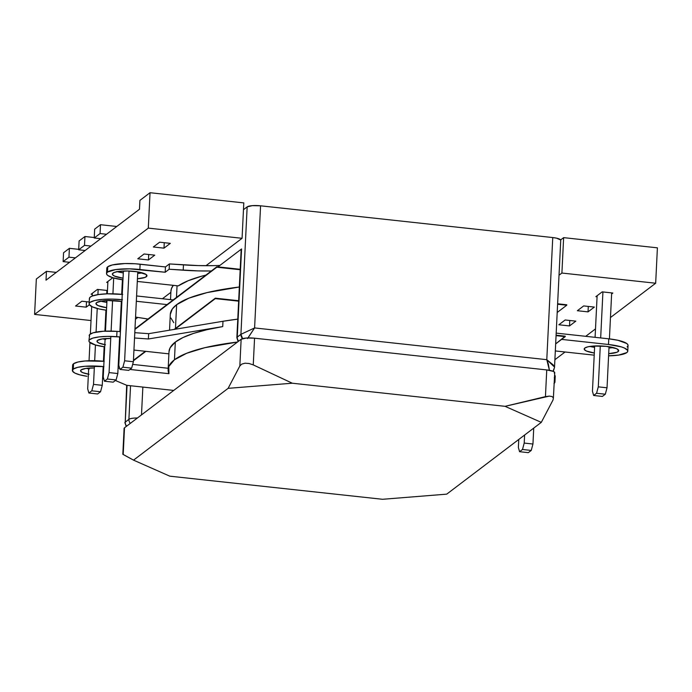 <?xml version="1.0" encoding="UTF-8"?>
<svg xmlns="http://www.w3.org/2000/svg" width="692" height="692" viewBox="0 0 692 692"><rect width="100%" height="100%" fill="white"/><g stroke="black" fill="none" stroke-linecap="round" stroke-linejoin="round"><path stroke-width="1.04" d="M657.4 247.831L655.67 283.227L610.465 317.533L655.67 283.227L657.4 247.831L563.634 237.641L561.904 273.037L655.67 283.227L561.904 273.037L563.634 237.641L560.624 239.925L563.634 237.641L657.4 247.831M595.501 328.89L585.717 336.321L595.501 328.89M565.061 351.994L554.889 359.719L565.061 351.994M559.024 275.226L561.904 273.037L559.024 275.226M575.831 321.14L569.507 325.932L558.842 324.773L565.156 319.981L575.831 321.14L569.507 325.932L569.776 320.483L569.507 325.932L558.842 324.773L565.156 319.981L575.831 321.14M583.676 305.925L594.35 307.084L588.027 311.876L577.362 310.717L583.676 305.925L594.35 307.084L588.027 311.876L577.362 310.717L583.676 305.925M602.196 291.868L612.87 293.027L611.616 293.979L612.87 293.027L602.196 291.868L595.873 296.66L602.196 291.868M597.075 296.79L595.873 296.66L597.075 296.79M588.295 306.426L588.027 311.876L588.295 306.426M139.914 200.395L139.481 209.252L46.018 280.182L46.451 271.333L36.33 279.014L34.6 314.41L148.304 228.118L150.034 192.713L139.914 200.395L139.481 209.252L46.018 280.182L46.451 271.333L36.33 279.014L34.6 314.41L91.024 320.543L34.6 314.41L148.304 228.118L242.07 238.299L243.8 202.903L150.034 192.713L148.304 228.118L242.07 238.299L205.974 265.702L242.07 238.299L243.8 202.903L150.034 192.713L139.914 200.395M170.881 292.335L162.421 298.754L170.881 292.335M137.812 317.429L135.45 319.228L137.812 317.429M105.357 322.1L105.919 322.161L105.357 322.1M120.252 323.718L120.815 323.778L120.252 323.718M148.443 259.95L137.769 258.791L144.092 253.999L154.757 255.158L148.443 259.95L137.769 258.791L144.092 253.999L154.757 255.158L148.443 259.95L148.711 254.5L148.443 259.95M153.321 246.992L159.644 242.191L170.31 243.35L163.995 248.151L153.321 246.992L159.644 242.191L170.31 243.35L163.995 248.151L153.321 246.992M97.425 289.412L107.468 290.502L97.425 289.412L91.11 294.212L97.425 289.412M107.442 291.072L106.853 291.522L107.442 291.072M92.304 294.342L91.11 294.212L92.304 294.342M106.663 282.405L112.822 277.726L106.663 282.405L107.857 282.535L106.663 282.405M75.558 306.011L81.872 301.219L89.216 302.015L81.872 301.219L75.558 306.011L86.223 307.17L86.491 301.721L86.223 307.17L75.558 306.011M89.415 304.757L86.223 307.17L89.415 304.757M56.277 272.397L46.451 271.333L56.277 272.397M164.263 242.693L163.995 248.151L164.263 242.693M128.738 370.367L119.984 369.416L122.908 367.201L131.653 368.153L128.738 370.367L131.653 368.153L133.374 361.734L137.769 271.878L133.374 361.734L131.653 368.153L122.908 367.201L119.984 369.416L118.79 365.212L123.392 271.022L118.79 365.212L119.984 369.416L128.738 370.367M124.621 360.783L122.908 367.201L124.621 360.783L133.374 361.734L124.621 360.783L129.015 271.022L124.621 360.783M94.233 237.987L100.063 233.559L106.516 234.259L100.063 233.559L94.233 237.987L94.666 229.138L100.496 224.71L100.063 233.559L100.496 224.71L94.666 229.138L94.233 237.987L100.686 238.688L94.233 237.987M116.775 226.483L100.496 224.71L116.775 226.483M113.185 382.166L104.431 381.214L107.346 379.008L116.1 379.951L113.185 382.166L116.1 379.951L117.813 373.542L119.612 336.892L117.813 373.542L116.1 379.951L107.346 379.008L104.431 381.214L103.238 377.019L105.115 338.604L103.238 377.019L104.431 381.214L113.185 382.166M109.068 372.59L107.346 379.008L109.068 372.59L117.813 373.542L109.068 372.59L110.841 336.416L109.068 372.59M105.478 331.148L106.975 300.527L105.478 331.148M107.303 293.815L107.909 281.454L107.303 293.815M113.696 277.985L112.926 293.806L113.696 277.985M112.588 300.536L111.101 331.105L112.588 300.536M78.68 249.795L84.511 245.366L90.963 246.067L84.511 245.366L78.68 249.795L79.113 240.946L84.943 236.517L84.511 245.366L84.943 236.517L79.113 240.946L78.68 249.795L85.133 250.495L78.68 249.795M94.25 237.529L84.943 236.517L94.25 237.529M119.872 331.589L121.342 301.383L119.872 331.589M121.688 294.334L122.406 279.758L121.688 294.334M97.633 393.973L88.879 393.021L91.794 390.807L100.548 391.758L97.633 393.973L100.548 391.758L102.26 385.34L103.186 366.544L102.26 385.34L100.548 391.758L91.794 390.807L88.879 393.021L87.685 388.817L88.697 368.109L87.685 388.817L88.879 393.021L97.633 393.973M93.515 384.389L91.794 390.807L93.515 384.389L102.26 385.34L93.515 384.389L94.415 366.016L93.515 384.389M89.052 360.74L89.943 342.557L89.052 360.74M90.367 333.977L91.707 306.53L90.367 333.977M122.709 294.446L107.45 293.815L98.523 294.532L92.2 296.046L92.356 293.261L92.218 296.038L90.341 297.032L89.458 298.131L89.579 299.281M98.16 289.49L97.909 294.619L98.16 289.49M97.226 308.494L96.076 332.091L97.226 308.494M88.922 340.871A24.938 5.571 2.8 0 0 104.708 346.848L95.435 344.988L94.674 360.705L95.444 344.988L89.32 341.943L88.922 340.888L89.389 339.876L92.823 338.12L99.146 336.9L107.502 336.398L120.174 336.935L116.723 336.684L116.983 331.373L120.434 331.624L116.983 331.373L116.723 336.684A24.938 5.571 2.8 0 0 88.922 340.871L89.649 334.565L93.083 332.809L103.393 331.243L116.983 331.373A24.938 5.571 -177.2 0 0 89.181 335.559L89.579 336.632M63.128 261.602L68.958 257.173L75.411 257.874L68.958 257.173L63.128 261.602L63.56 252.753L69.39 248.324L68.958 257.173L69.39 248.324L63.56 252.753L63.128 261.602L69.581 262.303L63.128 261.602M78.698 249.336L69.39 248.324L78.698 249.336M103.445 361.233L104.146 346.77L103.445 361.233M104.518 339.236L104.544 338.647L104.518 339.236M104.916 331.165L105.945 310.137L104.916 331.165M106.326 302.309L106.412 300.553L106.326 302.309M106.741 293.84L106.905 290.441L106.741 293.84M596.565 393.264L605.31 394.215L602.395 396.43L593.649 395.478L596.565 393.264L593.649 395.478L592.447 391.274L594.662 345.974L592.447 391.274L593.649 395.478L602.395 396.43L605.31 394.215L607.031 387.797L609.038 346.718L607.031 387.797L598.286 386.845L596.565 393.264L598.286 386.845L600.284 345.931L598.286 386.845L607.031 387.797L605.31 394.215L596.565 393.264M609.418 338.898L611.676 292.898L609.418 338.898M595.085 337.333L597.127 295.718L595.085 337.333M602.922 291.946L600.673 337.938L602.922 291.946M522.495 449.489L531.24 450.44L528.325 452.646L519.571 451.703L522.495 449.489L519.571 451.703L518.377 447.499L518.766 439.463L518.377 447.499L519.571 451.703L528.325 452.646L531.24 450.44L532.952 444.022L533.731 428.106L532.952 444.022L524.207 443.07L522.495 449.489L524.207 443.07L524.605 435.043L524.207 443.07L532.952 444.022L531.24 450.44L522.495 449.489M125.243 422.12L127.043 385.358L125.243 422.12L128.902 419.343L130.546 385.738L128.902 419.343A10.908 2.439 2.8 0 1 137.414 417.994A10.908 2.439 -177.2 0 0 128.902 419.343A5.449 5.138 52.8 0 0 130.347 423.357A5.449 5.138 -127.2 0 1 128.902 419.343L125.243 422.12A5.449 5.138 52.8 0 0 126.679 426.142A5.449 5.138 -127.2 0 1 125.243 422.12L126.679 385.28M217.954 266.887L241.569 248.956L237.261 337.099L240.92 334.322L247.156 206.882L243.472 209.685L247.156 206.882L240.92 334.322L237.261 337.099L241.569 248.956L217.954 266.887M560.65 239.968L556.55 238.16L552.752 237.555L260.573 205.809L254.595 327.939L546.784 359.676L552.752 237.555L260.573 205.809L252.295 205.654L247.156 206.882A10.908 2.439 -177.2 0 1 260.573 205.809L254.595 327.939L247.468 338.587M141.488 414.897L142.855 387.079L141.488 414.897M144.576 351.891L144.602 351.216L144.576 351.891M241.223 249.829L241.569 248.956A10.908 2.439 -177.2 0 0 241.171 249.561L236.863 337.705A10.908 2.439 2.8 0 1 237.261 337.099A5.449 5.138 52.8 0 0 238.697 341.121A5.449 5.138 -127.2 0 1 237.261 337.099A10.908 2.439 -177.2 0 0 236.863 337.705L238.109 341.571M242.624 338.613A5.449 5.138 -127.2 0 1 240.92 334.322L242.624 338.613M554.102 368.343A5.449 5.138 -127.2 0 1 553.02 371.258L554.508 367.564M554.439 367.002L546.784 359.676L553.168 364.883L554.439 367.002M554.508 367.556L560.728 240.297A10.908 2.439 -177.2 0 0 552.752 237.555L546.784 359.676L549.422 370.307L548.367 364.13L546.784 359.676L254.595 327.939L240.92 334.322L254.595 327.939L247.995 337.938M554.327 373.282L554.647 372.348L553.315 371.379L546.749 369.926L545.443 396.637L549.292 396.109L552.086 396.559L553.392 397.926L553.02 399.993L553.392 397.926L552.086 396.559L549.292 396.109L505.039 406.325L545.443 396.637L546.749 369.926L254.561 338.189L253.255 364.9L292.284 383.212L505.039 406.325L541.3 422.362L553.02 399.993L541.3 422.362L446.721 494.149L541.3 422.362L505.039 406.325L292.284 383.212L228.126 388.342L133.539 460.137L169.799 476.174L382.555 499.287L446.721 494.149L382.555 499.287L169.799 476.174L133.539 460.137L228.126 388.342L239.839 365.973L241.145 339.262L124.499 427.794L123.193 454.506L133.539 460.137L122.925 454.307L124.179 428.729M553.392 397.926L554.724 372.677A10.908 2.439 -177.2 0 0 546.749 369.926L254.561 338.189L246.283 338.033L241.145 339.262L124.499 427.794A10.908 2.439 -177.2 0 0 124.102 428.409L122.83 454.289M292.284 383.212L253.255 364.9L249.068 363.499L245.055 363.205L241.811 364.078L239.839 365.973L228.126 388.342L292.284 383.212M253.255 364.9L254.561 338.189A10.908 2.439 -177.2 0 0 241.145 339.262L239.839 365.973L241.811 364.078L245.055 363.205L249.068 363.499L253.255 364.9M146.332 276.731A17.317 3.867 2.8 0 1 137.431 278.746L145.104 277.388L146.912 276.013L146.09 274.473L137.457 271.826L127.562 270.987L118.384 271.463L114.223 272.466L112.415 273.833L112.493 274.594L114.604 276.125L123.046 278.193A17.317 3.867 2.8 0 1 112.372 274.075A17.317 3.867 2.8 0 1 112.995 273.115A17.317 3.867 2.8 0 1 132.094 271.203A17.317 3.867 2.8 0 1 146.964 275.771A17.317 3.867 2.8 0 1 146.332 276.731L146.427 274.75L146.332 276.731M117.233 271.653A17.317 3.867 -177.2 0 0 123.306 272.882L116.818 271.532M137.691 273.435A17.317 3.867 -177.2 0 0 142.353 272.882L137.691 273.435M212.781 265.65L198.249 265.581L169.419 263.929L165.449 266.939L135.044 263.756L124.863 263.557L112.372 264.941L107.753 266.775A26.322 5.873 -177.2 0 0 106.793 268.245L106.533 273.556A26.322 5.873 2.8 0 1 107.494 272.086L107.753 266.775L106.871 267.873L106.992 269.032M219.84 265.451A79.191 17.681 -177.2 0 1 183.466 264.889L183.207 270.2L169.159 269.24L165.189 272.25L129.629 268.851L115.676 269.586L107.494 272.086A26.322 5.873 2.8 0 1 139.862 269.499L140.121 264.188L139.862 269.499L165.189 272.25L165.449 266.939L165.189 272.25L169.159 269.24L169.419 263.929L169.159 269.24L197.99 270.892L211.311 270.979A79.191 17.681 2.8 0 1 183.207 270.2L183.466 264.889L169.419 263.929L165.449 266.939L140.121 264.188A26.322 5.873 -177.2 0 0 107.753 266.775L107.494 272.086L106.611 273.184L106.732 274.343L107.857 275.52L112.9 277.752L122.968 279.836A26.322 5.873 2.8 0 1 106.533 273.556M100.816 301.158A17.317 3.867 -177.2 0 0 106.888 302.387L100.392 301.037M121.273 302.94A17.317 3.867 -177.2 0 0 121.835 302.897L121.273 302.94M121.576 308.208A17.317 3.867 2.8 0 1 121.014 308.251L121.576 308.208M106.629 307.698A17.317 3.867 2.8 0 1 95.946 303.58A17.317 3.867 2.8 0 1 96.577 302.62L101.958 300.968L107.831 300.501L121.904 301.478A17.317 3.867 2.8 0 0 96.577 302.62L96.076 304.099L98.186 305.63L106.629 307.698M177.048 285.744L176.477 297.422L177.048 285.744M205.887 275.096A173.623 38.761 -177.2 0 0 178.285 285.882L137.301 281.428L178.285 285.882L188.146 280.736L201.753 276.177M170.924 291.341L171.408 288.728L173.268 285.338A173.623 38.761 -177.2 0 0 170.933 291.176L170.517 299.636M167.023 304.592L136.324 301.262L167.023 304.592M122.449 299.748L112.225 299.108L102.477 299.368L94.709 300.51L90.081 302.343L89.199 303.433L89.32 304.592L92.529 306.928L99.224 308.978L106.499 310.215A26.322 5.873 2.8 0 1 89.13 303.805A26.322 5.873 2.8 0 1 121.991 299.705M120.84 311.789L121.403 311.85L120.84 311.789M135.554 317.083L147.976 319.047A79.191 17.681 2.8 0 0 142.483 318.147L135.554 317.083M122.25 294.394A26.322 5.873 -177.2 0 0 89.389 298.494L89.13 303.805M173.182 299.921L136.584 295.951L173.182 299.921M215.307 298.624L238.653 301.158L215.307 298.624L174.894 329.297L215.324 298.183L238.671 300.717L215.324 298.183L215.307 298.624M556.065 335.637L565.226 336.641L555.667 343.898L565.252 336.191L565.226 336.641L556.065 335.637M133.418 360.783L145.839 351.346L133.418 360.783M133.435 360.333L145.355 351.294L133.435 360.333M174.176 329.418L215.324 298.183L174.176 329.418M556.091 335.196L565.252 336.191L556.091 335.196M216.847 267.207L240.185 269.742L216.847 267.207L134.957 329.366L216.864 266.766L240.21 269.3L216.864 266.766L216.847 267.207M557.605 304.229L566.765 305.224L557.198 312.481L566.765 305.224L566.783 304.774L566.765 305.224L557.605 304.229M134.975 328.916L216.864 266.766L134.975 328.916M557.622 303.779L566.783 304.774L557.622 303.779M553.981 383.498L554.872 382.408L554.335 380.678A26.357 5.882 2.8 0 1 554.941 382.036L555.218 376.37A26.357 5.882 -177.2 0 0 554.612 375.021L555.148 376.742L554.257 377.841M554.941 382.036A26.357 5.882 2.8 0 1 554.206 383.316M618.068 351.64L618.164 349.659L618.068 351.64L616.849 352.289L608.701 353.673A17.274 3.858 2.8 0 0 618.068 351.64A17.274 3.858 2.8 0 0 618.7 350.68L618.7 350.68A17.274 3.858 2.8 0 0 603.874 346.13A17.274 3.858 2.8 0 0 584.827 348.033L587.854 346.822L592.957 346.078L606.062 346.329L616.468 348.63L618.57 350.161L618.068 351.64M170.31 314.402L172.325 308.961L176.633 304.688A173.623 38.761 -177.2 0 1 239.345 286.998L207.116 292.586L188.899 298.157L176.633 304.688L175.465 328.44L176.633 304.688A173.623 38.761 -177.2 0 0 170.31 314.35L169.54 330.188M555.321 350.939L594.22 355.16L555.321 350.939M608.597 355.835L618.622 355.1L626.814 352.591L627.705 351.493L627.583 350.334L624.366 347.998L621.399 346.917L608.493 344.486L561.601 339.391L608.493 344.486A26.357 5.882 2.8 0 1 627.774 351.121A26.357 5.882 2.8 0 1 608.597 355.835M594.324 353.015L586.427 351.034L584.325 349.512L584.827 348.033A17.274 3.858 2.8 0 0 584.195 348.993L584.195 348.993A17.274 3.858 2.8 0 0 594.324 353.015M170.907 318.035L173.804 322.697M627.09 346.926L627.981 345.827L627.86 344.668L626.736 343.492L617.947 340.282L608.77 338.82L608.493 344.486L608.77 338.82L556.195 333.112L608.77 338.82A26.357 5.882 -177.2 0 1 628.051 345.455L627.774 351.121M613.276 347.574L608.977 348.007A17.274 3.858 -177.2 0 0 613.276 347.574M594.601 347.358L589.895 346.433A17.274 3.858 -177.2 0 0 594.601 347.358M94.138 367.971L85.929 368.403L81.128 369.874A15.466 3.451 2.8 0 1 94.32 367.98M103.073 368.75A15.466 3.451 2.8 0 1 103.636 368.845L103.073 368.75M104.008 361.293A24.938 5.571 -177.2 0 0 73.542 363.767L73.283 369.078A24.938 5.571 2.8 0 1 103.748 366.604M110.556 338.466L102.355 338.898L97.546 340.369A15.466 3.451 2.8 0 1 110.737 338.475M119.491 339.244A15.466 3.451 2.8 0 1 120.053 339.331L119.491 339.244M168.995 351.847L170.111 347.808L175.318 342.073L183.051 337.506L193.673 333.354L206.977 329.695L222.729 326.581L148.391 338.985L134.533 337.981L148.391 338.985L148.65 333.674L148.391 338.985L222.729 326.581L222.988 321.27L237.771 319.133A173.623 38.761 -177.2 0 0 222.988 321.27L148.65 333.674L134.793 332.67L148.65 333.674L222.988 321.27L222.729 326.581A173.623 38.761 -177.2 0 0 175.318 342.073A173.623 38.761 -177.2 0 0 169.004 351.744L168.13 369.442A173.623 38.761 2.8 0 1 174.453 359.771L175.318 342.073L174.453 359.771L186.719 353.249L204.936 347.669L237.486 342.047A173.623 38.761 2.8 0 0 174.453 359.771L168.77 366.535L168.952 373.689A173.623 38.761 2.8 0 1 168.13 369.442M105.08 339.331A15.466 3.451 -177.2 0 1 102.701 338.855L105.729 339.443M119.448 340.101L120.019 340.066A15.466 3.451 -177.2 0 1 119.448 340.101M173.727 390.435L126.8 385.332L115.4 380.488L126.8 385.332L173.727 390.435M103.731 378.758L102.589 378.593L103.731 378.758M72.721 365.687L73.542 363.767L73.283 369.078A24.938 5.571 2.8 0 0 72.383 370.471A24.938 5.571 2.8 0 0 87.002 376.284L79.779 374.839L74.719 372.997L72.461 370.998L73.283 369.078L77.668 367.34L85.029 366.267L103.947 366.622M118.081 368.161L119.681 368.334L118.081 368.161M129.94 369.45L168.952 373.689L129.94 369.45M88.403 374.147A15.466 3.451 2.8 0 1 80.566 370.739A15.466 3.451 2.8 0 1 81.128 369.874L80.679 371.197L82.564 372.573L89.052 374.26M102.771 374.917L103.342 374.882A15.466 3.451 2.8 0 1 102.771 374.917M168.9 353.837A46.174 10.311 2.8 0 1 166.314 353.569L133.945 350.057L166.314 353.569A46.174 10.311 2.8 0 0 168.9 353.837M119.604 348.5L119.041 348.439L119.604 348.5M104.821 344.642A15.466 3.451 2.8 0 1 96.984 341.234A15.466 3.451 2.8 0 1 97.546 340.369L97.096 341.692L98.982 343.068L105.469 344.754M119.188 345.412L119.759 345.369A15.466 3.451 2.8 0 1 119.188 345.412M104.207 361.319L85.289 360.956L77.928 362.028L73.542 363.767A24.938 5.571 -177.2 0 0 72.643 365.16L72.383 370.471M168.191 368.265L132.656 364.407L168.191 368.265M118.903 362.911L118.341 362.85L118.903 362.911M88.662 368.836A15.466 3.451 -177.2 0 1 86.275 368.36L89.311 368.948M103.03 369.606L103.601 369.571A15.466 3.451 -177.2 0 1 103.03 369.606M126.247 426.471L124.854 422.553"/></g></svg>
